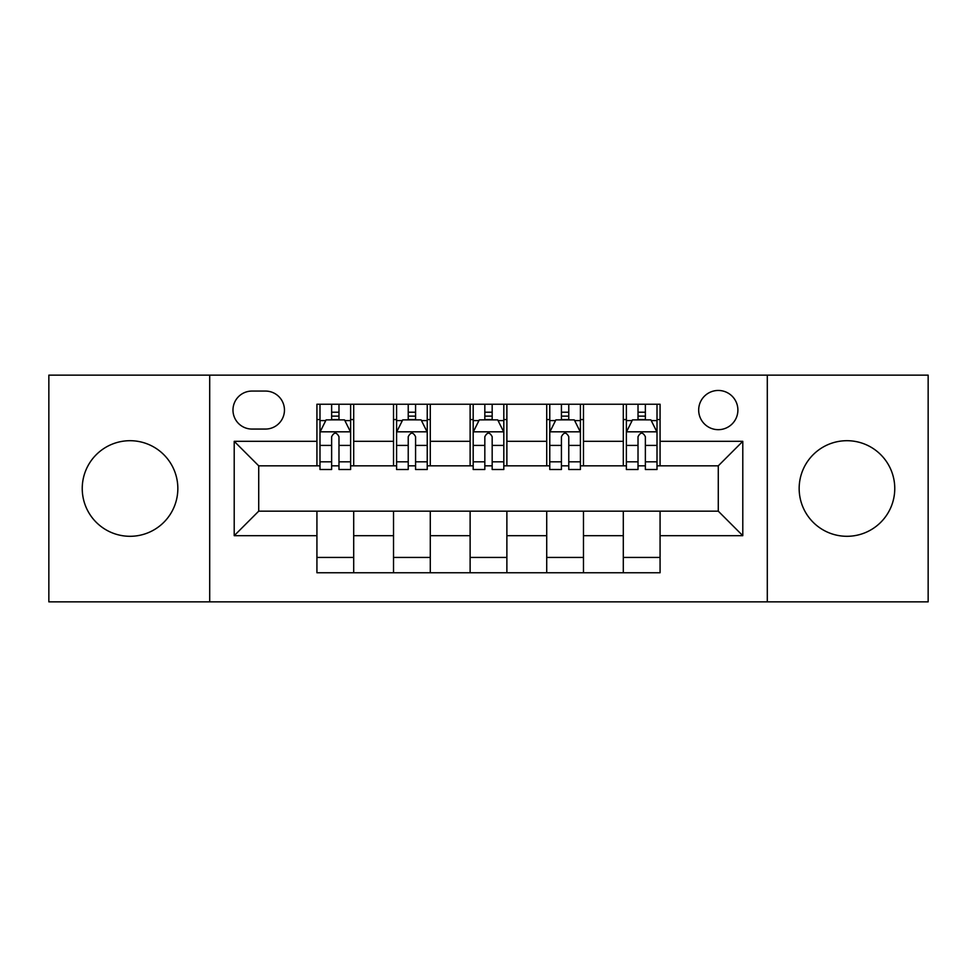 <?xml version="1.0" encoding="UTF-8"?>
<svg xmlns="http://www.w3.org/2000/svg" width="977" height="977" viewBox="0 0 977 977"><rect width="100%" height="100%" fill="white"/><g stroke="black" fill="none" stroke-linecap="round" stroke-linejoin="round"><path stroke-width="1.47" d="M846.961 440.7A47.8 47.8 0 0 0 799.162 488.5A47.8 47.8 0 0 0 846.961 536.3A47.8 47.8 0 0 0 894.761 488.5A47.8 47.8 0 0 0 846.961 440.7M130.039 440.7A47.8 47.8 0 0 0 82.239 488.5A47.8 47.8 0 0 0 130.039 536.3A47.8 47.8 0 0 0 177.838 488.5A47.8 47.8 0 0 0 130.039 440.7M718.278 390.458A19.613 19.613 0 0 0 698.677 410.071A19.613 19.613 0 0 0 718.278 429.672A19.613 19.613 0 0 0 737.891 410.071A19.613 19.613 0 0 0 718.278 390.458M767.299 601.856L928.15 601.856L928.15 375.144L767.299 375.144L767.299 601.856L209.701 601.856L209.701 375.144L48.85 375.144L48.85 601.856L209.701 601.856M251.981 429.062L265.463 429.062A18.99 18.99 0 0 0 284.454 410.071A18.99 18.99 0 0 0 265.463 391.069L251.981 391.069A18.99 18.99 0 0 0 232.978 410.071A18.99 18.99 0 0 0 251.981 429.062M767.299 375.144L209.701 375.144M316.927 535.677L234.211 535.677L234.211 441.323L316.927 441.323L316.927 465.834L258.722 465.834L258.722 511.166L316.927 511.166L316.927 572.754L660.073 572.754L660.073 511.166L718.278 511.166L718.278 465.834L660.073 465.834L660.073 441.323L742.789 441.323L742.789 535.677L660.073 535.677M660.073 441.323L660.073 404.246L316.927 404.246L316.927 441.323M623.302 404.246L623.302 465.834L626.367 465.834M638.018 465.834L645.37 465.834M657.008 465.834L660.073 465.834M623.302 465.834L580.411 465.834M546.717 404.246L546.717 465.834L549.77 465.834M561.421 465.834L568.773 465.834M546.717 465.834L503.814 465.834M470.12 404.246L470.12 465.834L473.186 465.834M484.824 465.834L492.176 465.834M470.12 465.834L427.23 465.834M393.523 404.246L393.523 465.834L396.589 465.834M408.227 465.834L415.579 465.834M393.523 465.834L350.633 465.834M316.927 465.834L319.992 465.834M331.63 465.834L338.982 465.834M316.927 511.166L353.698 511.166L353.698 572.754M660.073 511.166L353.698 511.166M353.698 404.246L353.698 465.834M316.927 419.56L319.992 419.56M331.63 419.56L338.982 419.56M350.633 419.56L353.698 419.56M316.927 557.44L353.698 557.44M393.523 511.166L393.523 572.754M430.283 404.246L430.283 465.834M393.523 419.56L396.589 419.56M408.227 419.56L415.579 419.56M427.23 419.56L430.283 419.56M430.283 511.166L430.283 572.754M393.523 557.44L430.283 557.44M470.12 511.166L470.12 572.754M506.88 511.166L506.88 572.754M470.12 557.44L506.88 557.44M506.88 404.246L506.88 465.834M470.12 419.56L473.186 419.56M484.824 419.56L492.176 419.56M503.814 419.56L506.88 419.56M546.717 511.166L546.717 572.754M583.477 511.166L583.477 572.754M546.717 557.44L583.477 557.44M583.477 404.246L583.477 465.834M546.717 419.56L549.77 419.56M561.421 419.56L568.773 419.56M580.411 419.56L583.477 419.56M623.302 511.166L623.302 572.754M623.302 557.44L660.073 557.44M623.302 419.56L626.367 419.56M638.018 419.56L645.37 419.56M657.008 419.56L660.073 419.56M258.722 465.834L234.211 441.323M258.722 511.166L234.211 535.677M742.789 441.323L718.278 465.834M742.789 535.677L718.278 511.166M338.982 412.209L331.63 412.209M350.633 461.828L338.982 461.828L338.982 469.51L350.633 469.51L350.633 432.127L344.502 419.866L326.123 419.866L319.992 432.127L319.992 469.51L331.63 469.51L331.63 461.828L319.992 461.828M319.992 432.127L319.992 404.246M350.633 432.127L350.633 404.246M331.63 419.866L331.63 404.246M338.982 404.246L338.982 419.866M338.982 461.828L338.982 436.719C336.54 432.005 334.085 432.005 331.63 436.719L331.63 461.828M415.579 412.209L408.227 412.209M427.23 461.828L415.579 461.828L415.579 469.51L427.23 469.51L427.23 432.127L421.099 419.866L402.719 419.866L396.589 432.127L396.589 469.51L408.227 469.51L408.227 461.828L396.589 461.828M396.589 432.127L396.589 404.246M427.23 432.127L427.23 404.246M408.227 419.866L408.227 404.246M415.579 404.246L415.579 419.866M415.579 461.828L415.579 436.719C413.137 432.005 410.682 432.005 408.227 436.719L408.227 461.828M492.176 412.209L484.824 412.209M503.814 461.828L492.176 461.828L492.176 469.51L503.814 469.51L503.814 432.127L497.696 419.866L479.304 419.866L473.186 432.127L473.186 469.51L484.824 469.51L484.824 461.828L473.186 461.828M473.186 432.127L473.186 404.246M503.814 432.127L503.814 404.246M484.824 419.866L484.824 404.246M492.176 404.246L492.176 419.866M492.176 461.828L492.176 436.719C489.733 432.005 487.279 432.005 484.824 436.719L484.824 461.828M568.773 412.209L561.421 412.209M580.411 461.828L568.773 461.828L568.773 469.51L580.411 469.51L580.411 432.127L574.281 419.866L555.901 419.866L549.77 432.127L549.77 469.51L561.421 469.51L561.421 461.828L549.77 461.828M549.77 432.127L549.77 404.246M580.411 432.127L580.411 404.246M561.421 419.866L561.421 404.246M568.773 404.246L568.773 419.866M568.773 461.828L568.773 436.719C566.318 432.005 563.876 432.005 561.421 436.719L561.421 461.828M645.37 412.209L638.018 412.209M657.008 461.828L645.37 461.828L645.37 469.51L657.008 469.51L657.008 432.127L650.877 419.866L632.498 419.866L626.367 432.127L626.367 469.51L638.018 469.51L638.018 461.828L626.367 461.828M626.367 432.127L626.367 404.246M657.008 432.127L657.008 404.246M638.018 419.866L638.018 404.246M645.37 404.246L645.37 419.866M645.37 461.828L645.37 436.719C642.915 432.005 640.46 432.005 638.018 436.719L638.018 461.828M393.523 535.677L353.698 535.677M393.523 441.323L353.698 441.323M470.12 441.323L430.283 441.323M470.12 535.677L430.283 535.677M546.717 441.323L506.88 441.323M546.717 535.677L506.88 535.677M623.302 441.323L583.477 441.323M623.302 535.677L583.477 535.677M350.474 431.822L320.151 431.822M319.992 420.611L325.756 420.611M344.869 420.611L350.633 420.611M331.63 445.402L319.992 445.402M350.633 445.402L338.982 445.402M338.982 416.117L331.63 416.117M427.071 431.822L396.735 431.822M396.589 420.611L402.353 420.611M421.466 420.611L427.23 420.611M408.227 445.402L396.589 445.402M427.23 445.402L415.579 445.402M415.579 416.117L408.227 416.117M503.668 431.822L473.332 431.822M473.186 420.611L478.938 420.611M498.062 420.611L503.814 420.611M484.824 445.402L473.186 445.402M503.814 445.402L492.176 445.402M492.176 416.117L484.824 416.117M580.265 431.822L549.929 431.822M549.77 420.611L555.534 420.611M574.647 420.611L580.411 420.611M561.421 445.402L549.77 445.402M580.411 445.402L568.773 445.402M568.773 416.117L561.421 416.117M656.849 431.822L626.526 431.822M626.367 420.611L632.131 420.611M651.244 420.611L657.008 420.611M638.018 445.402L626.367 445.402M657.008 445.402L645.37 445.402M645.37 416.117L638.018 416.117"/></g></svg>
